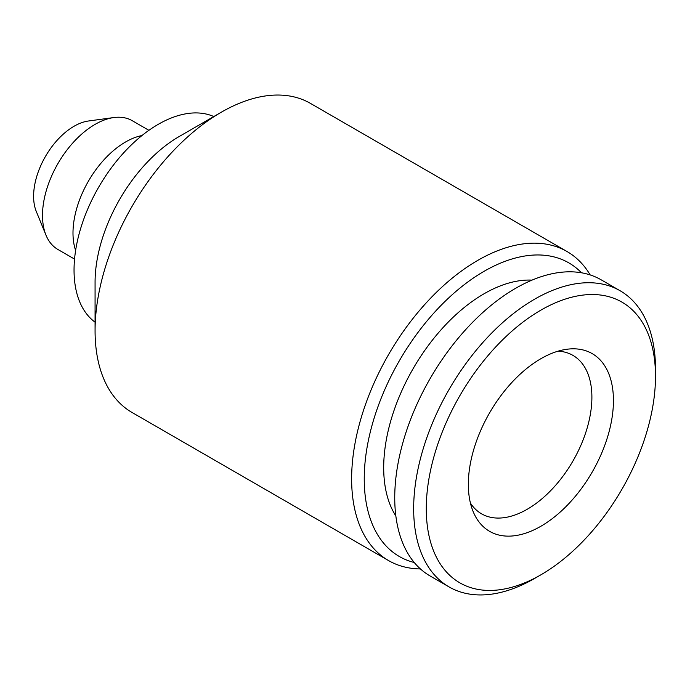 <?xml version="1.0" encoding="UTF-8"?>
<svg xmlns="http://www.w3.org/2000/svg" width="690" height="690" viewBox="0 0 690 690"><rect width="100%" height="100%" fill="white"/><g stroke="black" fill="none" stroke-linecap="round" stroke-linejoin="round"><path stroke-width="1.03" d="M74.555 259.095L57.9 249.478A74.348 42.927 -60 0 1 45.963 235.1A74.348 42.927 -60 0 1 57.9 163.625A74.348 42.927 -60 0 1 113.833 117.55A74.348 42.927 -60 0 1 132.247 120.698L148.902 130.315M45.963 235.1L36.268 211.407A57.175 33.017 -60 0 1 45.454 156.44A57.175 33.017 -60 0 1 88.467 121L113.833 117.55M420.434 568.94A178.443 103.026 -60 0 1 388.582 560.591L132.032 412.465A178.443 103.026 -60 0 1 95.073 330.777A178.443 103.026 -60 0 1 221.249 112.237A178.443 103.026 -60 0 1 310.466 103.397L567.025 251.522A178.443 103.026 -60 0 1 590.183 274.93M388.582 560.591A178.443 103.026 -60 0 1 388.582 354.548A178.443 103.026 -60 0 1 567.025 251.522M414.241 562.505A169.516 97.868 -60 0 1 399.355 360.767A169.516 97.868 -60 0 1 581.506 272.791M395.844 515.939A142.011 81.989 -60 0 1 413.103 368.702A142.011 81.989 -60 0 1 531.99 280.131M95.073 322.178A118.956 68.681 -60 0 1 98.679 187.171A118.956 68.681 -60 0 1 213.797 116.541M449.078 586.931L430.155 576.003A171.008 98.73 -60 0 1 430.155 378.543A171.008 98.73 -60 0 1 601.154 279.812L620.086 290.74A171.008 98.73 -60 0 1 655.5 369.021L655.5 376.309A162.081 93.581 -60 0 1 540.891 574.822L534.586 578.462A171.008 98.73 -60 0 1 449.078 586.931A171.008 98.73 -60 0 1 449.078 389.471A171.008 98.73 -60 0 1 620.086 290.74M75.615 250.47A74.348 42.927 -60 0 1 88.389 181.229A74.348 42.927 -60 0 1 141.968 135.542M95.073 330.777L95.073 282.219A118.956 68.681 -60 0 1 179.184 136.525L221.249 112.237M558.098 351.158A91.451 52.802 -60 0 1 572.959 355.393A91.451 52.802 -60 0 1 586.974 428.671A91.451 52.802 -60 0 1 527.229 509.263A91.451 52.802 -60 0 1 481.508 513.791A91.451 52.802 -60 0 1 470.408 503.045M534.586 578.462L540.891 574.822A162.081 93.581 -60 0 1 426.282 508.651A162.081 93.581 -60 0 1 540.891 310.138A162.081 93.581 -60 0 1 655.5 376.309M540.891 526.254A102.603 59.237 -60 0 1 473.116 511.497A102.603 59.237 -60 0 1 489.589 412.862A102.603 59.237 -60 0 1 566.775 349.269A102.603 59.237 -60 0 1 612.237 416.484A102.603 59.237 -60 0 1 540.891 526.254"/></g></svg>
